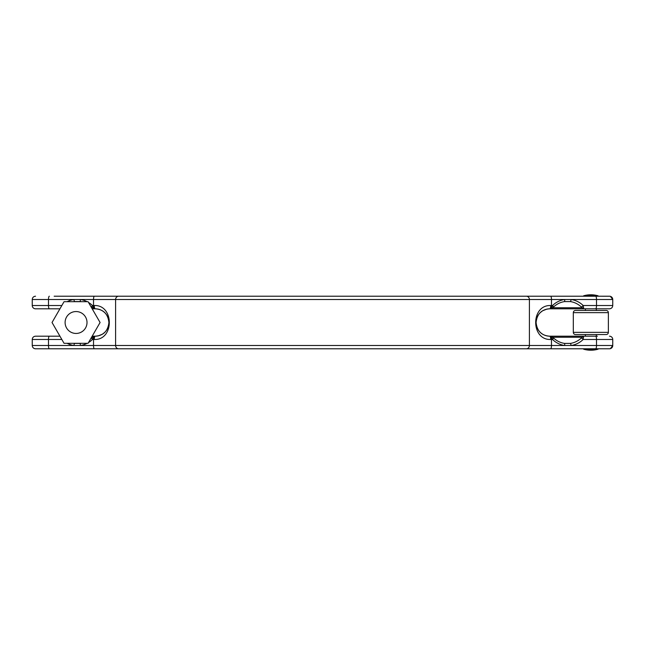 <?xml version="1.0" encoding="UTF-8"?>
<svg xmlns="http://www.w3.org/2000/svg" width="645" height="645" viewBox="0 0 645 645"><rect width="100%" height="100%" fill="white"/><g stroke="black" fill="none" stroke-linecap="round" stroke-linejoin="round"><path stroke-width="0.97" d="M54.156 296.216L609.461 296.216A3.29 3.29 0 0 1 612.75 299.498L571.091 299.498A2.193 0.564 98.6 0 1 570.382 301.594L564.504 301.594A21.132 20.414 90 0 0 553.507 307.068L550.927 308.786L549.774 308.81C541.615 309.342 537.051 313.897 536.084 322.476C537.027 331.087 541.59 335.658 549.774 336.19L550.54 336.19L549.774 336.19A13.69 13.69 0 0 1 536.084 322.5A13.69 13.69 0 0 1 549.774 308.81L550.733 308.786L551.685 307.738L552.523 305.52A2.193 0.411 45.9 0 1 553.507 307.068M553.507 337.932A2.193 0.411 -45.9 0 1 552.523 339.48L550.701 339.48A3.29 0.927 -90 0 0 549.774 336.19L550.927 336.214L553.507 337.932A21.132 20.414 90 0 0 564.504 343.406L570.382 343.406A2.193 0.564 -98.6 0 1 571.091 345.502L564.625 345.502A23.244 22.454 -90 0 1 552.523 339.48L551.685 337.262L550.54 336.19L584.273 336.19L583.483 336.19L583.193 339.48A23.244 22.454 -90 0 1 571.091 345.502L612.75 345.502A3.29 3.29 0 0 1 609.461 348.784L35.539 348.784C33.54 348.59 32.444 347.494 32.25 345.502L32.25 339.48C32.444 337.48 33.54 336.384 35.539 336.19L59.937 336.19M609.461 336.19A3.29 3.29 0 0 1 612.75 339.48L583.193 339.48A2.193 0.411 -134.1 0 0 581.387 337.932L583.483 336.19L597.415 336.19M59.937 308.81L35.539 308.81A3.29 3.29 0 0 1 32.25 305.52L32.25 299.498C32.444 297.506 33.54 296.41 35.539 296.216M598.076 349.203A26.284 26.284 0 0 1 583.612 349.203L598.076 349.203L598.076 348.784L583.612 348.784L583.612 349.203M583.612 295.797L583.612 296.216L598.076 296.216L598.076 295.797A26.284 26.284 0 0 0 583.612 295.797L598.076 295.797M596.319 336.19L596.319 334.545M596.319 310.455L596.319 308.81L584.273 308.81L585.37 308.81L585.37 310.455M585.37 336.19L585.37 334.545M550.701 339.48C530.706 340.262 530.666 304.746 550.701 305.52A3.29 0.927 90 0 1 549.774 308.81L584.273 308.81L583.483 308.81L581.387 307.068A21.132 20.414 90 0 0 570.382 301.594M92.187 336.19L95.226 336.19C103.385 335.658 107.949 331.103 108.916 322.524C107.973 313.913 103.41 309.342 95.226 308.81A3.29 0.927 -90 0 1 94.299 305.52C114.294 304.738 114.334 340.254 94.299 339.48L92.477 339.48A2.193 0.411 -134.1 0 1 91.493 337.932L94.073 336.214L95.226 336.19L94.267 336.214L93.315 337.262L92.477 339.48A23.244 22.454 90 0 1 88.526 342.535M88.526 302.465A23.244 22.454 90 0 1 92.477 305.52L93.315 307.738L94.267 308.786L95.226 308.81L92.187 308.81M564.504 301.594A2.193 0.564 81.4 0 0 564.625 299.498L551.475 299.498L551.475 305.52L552.523 305.52A23.244 22.454 -90 0 1 564.625 299.498L571.091 299.498A23.244 22.454 -90 0 1 583.193 305.52L612.75 305.52C612.557 307.52 611.46 308.616 609.461 308.81L583.483 308.81L583.596 307.738A2.193 1.532 160.2 0 1 581.879 307.738L552.87 307.738A2.193 1.064 39.7 0 1 551.685 307.738M81.093 301.691A21.132 20.414 -90 0 0 80.496 301.594L74.618 301.594A21.132 20.414 -90 0 0 74.022 301.691M94.299 339.48A3.29 0.927 90 0 1 95.226 336.19A13.69 13.69 0 0 0 108.916 322.5A13.69 13.69 0 0 0 95.226 308.81L94.073 308.786L91.493 307.068A21.132 20.414 -90 0 0 90.816 306.44M74.022 343.309A21.132 20.414 -90 0 0 74.618 343.406L80.496 343.406A21.132 20.414 -90 0 0 81.093 343.309M90.816 338.561A21.132 20.414 -90 0 0 91.493 337.932M570.382 343.406A21.132 20.414 90 0 0 581.387 337.932M581.387 307.068A2.193 0.411 134.1 0 0 583.193 305.52L583.596 307.738M87.139 343.309A23.244 22.454 90 0 1 80.375 345.502L73.909 345.502A2.193 0.564 -81.4 0 1 74.618 343.406M67.136 301.691A23.244 22.454 90 0 1 73.909 299.498L80.375 299.498A2.193 0.564 98.6 0 0 80.496 301.594M583.596 337.262A2.193 1.532 -160.2 0 0 581.879 337.262L552.87 337.262A2.193 1.064 -39.7 0 0 551.685 337.262M550.927 336.214A2.193 1.451 -81.9 0 0 550.733 336.214A3.29 0.847 -90 0 1 551.475 339.48L551.475 345.502L564.625 345.502A2.193 0.564 -81.4 0 0 564.504 343.406M93.315 337.262A2.193 1.064 -140.3 0 0 92.13 337.262L91.566 337.262M94.073 336.214A2.193 1.451 -98.1 0 1 94.267 336.214A3.29 0.847 90 0 0 93.525 339.48L93.525 345.502L80.375 345.502A2.193 0.564 -98.6 0 1 80.496 343.406M74.618 301.594A2.193 0.564 81.4 0 1 73.909 299.498L32.25 299.498L32.25 305.52L61.807 305.52A2.193 0.411 45.9 0 0 61.823 305.545M87.139 301.691A23.244 22.454 90 0 0 80.375 299.498L93.525 299.498A3.29 0.847 90 0 1 94.38 296.216L118.656 296.216A3.29 3.056 90 0 0 115.6 299.498L115.6 345.502L529.4 345.502L529.4 299.498L93.525 299.498L93.525 305.52L92.477 305.52A2.193 0.411 134.1 0 0 91.493 307.068M93.315 307.738A2.193 1.064 140.3 0 1 92.13 307.738L91.566 307.738M573.316 332.36L608.372 332.36A2.193 2.193 0 0 1 606.179 334.545L575.509 334.545A2.193 2.193 0 0 1 573.316 332.36L573.316 312.64A2.193 2.193 0 0 1 575.509 310.455L606.179 310.455L575.509 310.455M606.179 334.545A2.193 2.193 0 0 0 608.372 332.36L608.372 312.64A2.193 2.193 0 0 0 606.179 310.455A2.193 2.193 0 0 1 608.372 312.64L573.316 312.64M76.062 311.551A10.949 10.949 0 0 1 87.011 322.5A10.949 10.949 0 0 1 76.062 333.449A10.949 10.949 0 0 1 65.105 322.5A10.949 10.949 0 0 1 76.062 311.551M88.075 343.309L100.088 322.5L88.075 301.691L64.049 301.691L52.035 322.5L64.049 343.309L88.075 343.309M54.156 308.81L35.539 308.81M49.334 348.784A3.29 0.847 -90 0 1 48.488 345.502L32.25 345.502L32.25 339.48C32.444 337.48 33.54 336.384 35.539 336.19M35.096 348.76A3.29 3.29 0 0 1 34.572 348.639M33.983 348.397A3.29 3.29 0 0 1 32.984 347.574M598.076 296.216L609.904 296.24M550.62 296.216A3.29 0.847 90 0 1 551.475 299.498L529.4 299.498A3.29 3.056 90 0 0 526.344 296.216L515.016 296.216M105.482 313.422L106.385 314.558M108.594 319.517L108.836 320.984M95.226 336.19A13.69 13.69 0 0 0 108.916 322.5L108.836 324.016M108.594 325.483L107.675 328.2M107.449 328.676L106.401 330.409M104.724 332.369L102.886 333.852M102.208 334.279L98.29 335.843M97.621 335.981L95.508 336.19M539.518 331.578L538.615 330.442M536.406 325.483L536.164 324.016M549.774 336.19A13.69 13.69 0 0 1 536.084 322.5L536.164 320.984M536.406 319.517L537.325 316.8M537.551 316.324L538.599 314.591M540.276 312.632L542.114 311.148M542.792 310.721L546.71 309.157M547.379 309.019L549.492 308.81M49.334 308.81A3.29 0.847 90 0 1 48.488 305.52L48.488 299.498A3.29 0.847 -90 0 1 49.334 296.216M595.666 348.784A3.29 0.847 90 0 0 596.512 345.502L596.512 339.48A3.29 0.847 90 0 0 595.666 336.19M61.807 339.48L48.488 339.48L48.488 345.502L73.909 345.502A23.244 22.454 90 0 1 67.136 343.309M49.334 336.19A3.29 0.847 -90 0 0 48.488 339.48L32.25 339.48M595.666 308.81A3.29 0.847 -90 0 0 596.512 305.52L596.512 299.498A3.29 0.847 90 0 0 595.666 296.216M550.701 305.52L551.475 305.52A3.29 0.847 90 0 1 550.733 308.786A2.193 1.451 81.9 0 0 550.927 308.786M526.344 348.784A3.29 3.056 90 0 0 529.4 345.502L551.475 345.502A3.29 0.847 90 0 1 550.62 348.784M94.073 308.786A2.193 1.451 98.1 0 0 94.267 308.786A3.29 0.847 90 0 1 93.525 305.52L94.299 305.52M94.38 348.784A3.29 0.847 90 0 1 93.525 345.502L115.6 345.502A3.29 3.056 90 0 0 118.656 348.784M606.179 310.455A2.193 2.193 0 0 1 608.372 312.64A2.193 2.193 0 0 0 606.179 310.455M610.428 348.639L612.75 345.502L612.75 339.48M609.461 308.81C611.46 308.616 612.557 307.52 612.75 305.52L612.75 299.498L610.428 296.361M609.904 348.76L609.461 348.784"/></g></svg>
